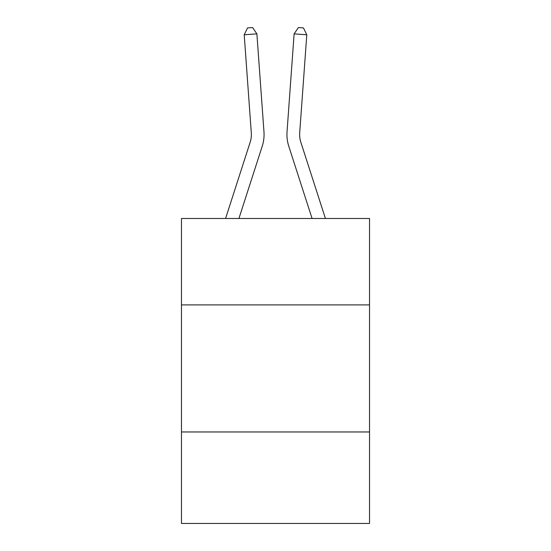 <?xml version="1.0" encoding="UTF-8"?>
<svg xmlns="http://www.w3.org/2000/svg" width="551" height="551" viewBox="0 0 551 551"><rect width="100%" height="100%" fill="white"/><g stroke="black" fill="none" stroke-linecap="round" stroke-linejoin="round"><path stroke-width="0.83" d="M181.472 304.896L369.528 304.896L369.528 218.485L181.472 218.485L181.472 523.45L369.528 523.45L369.528 431.963L181.472 431.963M369.528 431.963L369.528 304.896M225.579 218.485L250.133 142.316A25.415 25.415 0 0 0 251.29 132.688L244.21 34.782L256.883 33.866L263.963 131.772A38.122 38.122 0 0 1 262.228 146.215L238.927 218.485M325.421 218.485L300.867 142.316A25.415 25.415 0 0 1 299.71 132.688L306.79 34.782L294.117 33.866L287.037 131.772A38.122 38.122 0 0 0 288.772 146.215L312.073 218.485M294.117 33.866L287.037 131.772L294.117 33.866L287.037 131.772L294.117 33.866L287.037 131.772L294.117 33.866L287.037 131.772L294.117 33.866L287.037 131.772L294.117 33.866L287.037 131.772L294.117 33.866L287.037 131.772L294.117 33.866L287.037 131.772L294.117 33.866L287.037 131.772L294.117 33.866L287.037 131.772L294.117 33.866L287.037 131.772L294.117 33.866L287.037 131.772L294.117 33.866L287.037 131.772L294.117 33.866L287.037 131.772L294.117 33.866L287.037 131.772L294.117 33.866L287.037 131.772L294.117 33.866L287.037 131.772L294.117 33.866L287.037 131.772L294.117 33.866L287.037 131.772L294.117 33.866L287.037 131.772L294.117 33.866L287.037 131.772L294.117 33.866L298.394 27.55L303.463 27.915L306.79 34.782M300.867 142.316A25.415 25.415 0 0 1 299.71 132.688A25.415 25.415 0 0 0 300.867 142.316A25.415 25.415 0 0 1 299.71 132.688A25.415 25.415 0 0 0 300.867 142.316A25.415 25.415 0 0 1 299.71 132.688A25.415 25.415 0 0 0 300.867 142.316A25.415 25.415 0 0 1 299.71 132.688A25.415 25.415 0 0 0 300.867 142.316A25.415 25.415 0 0 1 299.71 132.688A25.415 25.415 0 0 0 300.867 142.316A25.415 25.415 0 0 1 299.71 132.688A25.415 25.415 0 0 0 300.867 142.316A25.415 25.415 0 0 1 299.71 132.688A25.415 25.415 0 0 0 300.867 142.316A25.415 25.415 0 0 1 299.71 132.688A25.415 25.415 0 0 0 300.867 142.316A25.415 25.415 0 0 1 299.71 132.688A25.415 25.415 0 0 0 300.867 142.316A25.415 25.415 0 0 1 299.71 132.688A25.415 25.415 0 0 0 300.867 142.316A25.415 25.415 0 0 1 299.71 132.688A25.415 25.415 0 0 0 300.867 142.316A25.415 25.415 0 0 1 299.71 132.688A25.415 25.415 0 0 0 300.867 142.316A25.415 25.415 0 0 1 299.71 132.688A25.415 25.415 0 0 0 300.867 142.316A25.415 25.415 0 0 1 299.71 132.688A25.415 25.415 0 0 0 300.867 142.316A25.415 25.415 0 0 1 299.71 132.688A25.415 25.415 0 0 0 300.867 142.316A25.415 25.415 0 0 1 299.71 132.688A25.415 25.415 0 0 0 300.867 142.316A25.415 25.415 0 0 1 299.71 132.688A25.415 25.415 0 0 0 300.867 142.316A25.415 25.415 0 0 1 299.71 132.688A25.415 25.415 0 0 0 300.867 142.316A25.415 25.415 0 0 1 299.71 132.688A25.415 25.415 0 0 0 300.867 142.316A25.415 25.415 0 0 1 299.71 132.688A25.415 25.415 0 0 0 300.867 142.316A25.415 25.415 0 0 1 299.71 132.688M250.133 142.316A25.415 25.415 0 0 0 251.29 132.688A25.415 25.415 0 0 1 250.133 142.316A25.415 25.415 0 0 0 251.29 132.688A25.415 25.415 0 0 1 250.133 142.316A25.415 25.415 0 0 0 251.29 132.688A25.415 25.415 0 0 1 250.133 142.316A25.415 25.415 0 0 0 251.29 132.688A25.415 25.415 0 0 1 250.133 142.316A25.415 25.415 0 0 0 251.29 132.688A25.415 25.415 0 0 1 250.133 142.316A25.415 25.415 0 0 0 251.29 132.688A25.415 25.415 0 0 1 250.133 142.316A25.415 25.415 0 0 0 251.29 132.688A25.415 25.415 0 0 1 250.133 142.316A25.415 25.415 0 0 0 251.29 132.688A25.415 25.415 0 0 1 250.133 142.316A25.415 25.415 0 0 0 251.29 132.688A25.415 25.415 0 0 1 250.133 142.316A25.415 25.415 0 0 0 251.29 132.688A25.415 25.415 0 0 1 250.133 142.316A25.415 25.415 0 0 0 251.29 132.688A25.415 25.415 0 0 1 250.133 142.316A25.415 25.415 0 0 0 251.29 132.688A25.415 25.415 0 0 1 250.133 142.316A25.415 25.415 0 0 0 251.29 132.688A25.415 25.415 0 0 1 250.133 142.316A25.415 25.415 0 0 0 251.29 132.688A25.415 25.415 0 0 1 250.133 142.316A25.415 25.415 0 0 0 251.29 132.688A25.415 25.415 0 0 1 250.133 142.316A25.415 25.415 0 0 0 251.29 132.688A25.415 25.415 0 0 1 250.133 142.316A25.415 25.415 0 0 0 251.29 132.688A25.415 25.415 0 0 1 250.133 142.316M244.21 34.782L247.537 27.915L252.606 27.55L256.883 33.866"/></g></svg>
